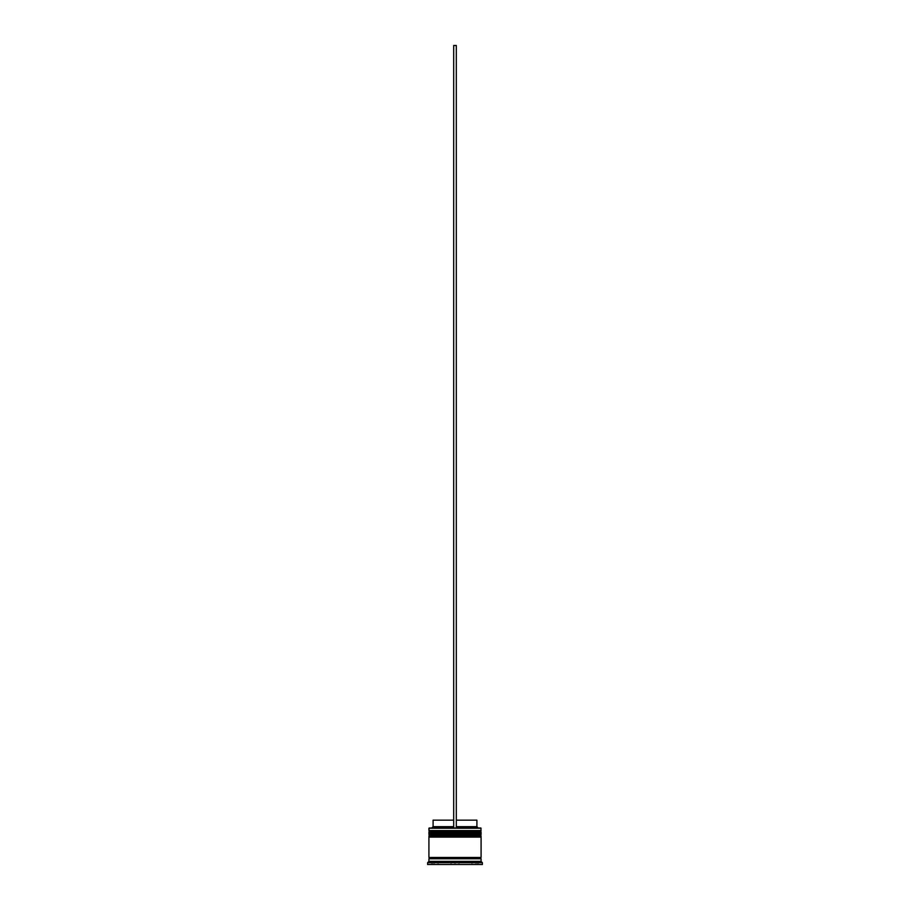 <?xml version="1.0" encoding="UTF-8"?>
<svg xmlns="http://www.w3.org/2000/svg" width="910" height="910" viewBox="0 0 910 910"><rect width="100%" height="100%" fill="white"/><g stroke="black" fill="none" stroke-linecap="round" stroke-linejoin="round"><path stroke-width="0.68" stroke-dasharray="4.55 3.41" d="M429.702 833.196L480.298 833.196L429.702 833.196L480.298 833.196L480.298 831.376L480.298 833.196L455 833.196L481.083 833.196L428.917 833.196L480.298 833.196L429.702 833.196L429.702 831.376L480.298 831.376L429.702 831.376L480.298 831.376L429.702 831.376L429.702 833.196M481.083 832.422L428.917 832.422L481.083 832.422M428.917 832.161L481.083 832.161L428.917 832.161M429.702 837.109L480.298 837.109L429.702 837.109L480.298 837.109L480.298 835.289L480.298 837.109L455 837.109L481.083 837.109L428.917 837.109L480.298 837.109L429.702 837.109L429.702 835.289L480.298 835.289L429.702 835.289L480.298 835.289L429.702 835.289L429.702 837.109M481.083 836.336L428.917 836.336L481.083 836.336M428.917 836.074L481.083 836.074L428.917 836.074M480.958 858.767L428.917 858.767L480.958 858.767M480.298 858.107L429.702 858.107L480.298 858.107M480.958 857.459L428.917 857.459L480.958 857.459M434.138 861.895L434.138 864.5L432.83 864.5L432.83 861.895L434.138 861.895L432.83 861.895L432.83 864.5L434.138 864.5L434.138 861.895L433.16 861.895L434.138 861.895L434.138 864.5L432.83 864.5L434.138 864.5L434.138 861.895M456.308 826.678L456.308 820.16L476.908 820.16L456.308 820.16L456.308 826.678L476.908 826.678L456.308 826.678L456.308 827.986L456.308 820.16L456.308 827.986L478.216 827.986L431.784 827.986L478.216 827.986L456.308 827.986L456.308 826.678M480.821 827.986L429.179 827.986L480.821 827.986M458.947 861.895L458.947 864.5L471.926 864.5L471.926 861.895L458.947 861.895L471.926 861.895L471.926 864.5L458.947 864.5L458.947 861.895L471.926 861.895L458.947 861.895L471.926 861.895L458.947 861.895L458.947 864.5L471.926 864.5L458.947 864.5L471.926 864.5L458.947 864.5L471.926 864.5L471.926 861.895L458.947 861.895L471.926 861.895L471.926 864.5L458.947 864.5L458.947 861.895M475.862 861.895L475.862 864.5L475.862 861.895L477.17 861.895L475.862 861.895L477.17 861.895L475.862 861.895L475.862 864.5L477.17 864.5L475.862 864.5L477.17 864.5L475.862 864.5L475.862 861.895M451.053 861.895L451.053 864.5L438.074 864.5L438.074 861.895L451.053 861.895L438.074 861.895L451.053 861.895L438.074 861.895L451.053 861.895L438.074 861.895L438.074 864.5L451.053 864.5L438.074 864.5L451.053 864.5L451.053 861.895L451.053 864.5L438.074 864.5L451.053 864.5L438.074 864.5L438.074 861.895L451.053 861.895L438.074 861.895L438.074 864.5L451.053 864.5L451.053 861.895M427.609 864.5L482.391 864.5L427.609 864.5M455 864.5L478.478 864.5L431.522 864.5L478.478 864.5L478.478 861.895L431.522 861.895L431.522 864.5L431.522 861.895L478.478 861.895L478.478 864.5L478.478 862.396L478.478 864.5L455 864.5L455 862.396L455 864.5L431.522 864.5L455 864.5L455 862.396L455 864.5M427.609 862.669L482.391 862.669L427.609 862.669M481.083 861.372L428.917 861.372L481.083 861.372M481.083 834.504L428.917 834.504L481.083 834.504M481.083 830.591L428.917 830.591L481.083 830.591M428.917 828.248L481.083 828.248L428.917 828.248M453.692 826.678L453.692 820.16L453.692 826.678L433.092 826.678L453.692 826.678L453.692 827.986L431.784 827.986L453.692 827.986L453.692 820.16L453.692 826.678M433.092 820.16L453.692 820.16L433.092 820.16M456.308 45.5L456.308 827.986L453.692 827.986L453.692 45.5L453.692 827.986L456.308 827.986L456.308 45.5L453.692 45.5L456.308 45.5M477.17 861.895L477.17 864.5"/><path stroke-width="1.36" d="M480.298 831.376L429.702 831.376A0.785 0.785 0 0 0 428.917 832.161L481.083 832.161A0.785 0.785 0 0 0 480.298 831.376L429.702 831.376L480.298 831.376A0.785 0.785 0 0 1 481.083 832.161L428.917 832.422A0.785 0.785 0 0 0 429.702 833.196A0.785 0.785 0 0 1 428.917 832.422L481.083 832.422L428.917 832.161A0.785 0.785 0 0 1 429.702 831.376L428.917 830.591L429.702 831.376L480.298 831.376L481.083 830.591L428.917 830.591L481.083 830.591L480.821 827.986L428.917 828.248L481.083 828.248L428.917 828.248L428.917 830.591L429.179 827.986L480.821 827.986L481.083 830.591L480.298 831.376M480.298 833.196A0.785 0.785 0 0 0 481.083 832.422L481.083 832.422A0.785 0.785 0 0 1 480.298 833.196M480.298 835.289L429.702 835.289A0.785 0.785 0 0 0 428.917 836.074L481.083 836.074A0.785 0.785 0 0 0 480.298 835.289L429.702 835.289L480.298 835.289A0.785 0.785 0 0 1 481.083 836.074L428.917 836.336A0.785 0.785 0 0 0 429.702 837.109A0.785 0.785 0 0 1 428.917 836.336L481.083 836.336L428.917 836.074A0.785 0.785 0 0 1 429.702 835.289L428.917 834.504L429.702 835.289L480.298 835.289L481.083 834.504L428.917 834.504L481.083 834.504L481.083 833.196L428.917 833.196L428.917 834.504L428.917 833.196L481.083 833.196L480.298 835.289M480.298 837.109A0.785 0.785 0 0 0 481.083 836.336L481.083 836.336A0.785 0.785 0 0 1 480.298 837.109M429.042 858.767A0.648 0.648 0 0 0 429.702 858.107L480.298 858.107A0.648 0.648 0 0 0 480.958 858.767A0.648 0.648 0 0 1 480.298 858.107A0.648 0.648 0 0 1 480.958 857.459A0.648 0.648 0 0 0 480.298 858.107L429.702 858.107A0.648 0.648 0 0 1 429.042 858.767M482.391 862.669L481.083 861.372L428.917 861.372L427.609 862.669L482.391 862.669L427.609 862.669L427.609 864.5L482.391 864.5L482.391 862.669L482.391 864.5L427.609 864.5L427.609 862.669L428.917 861.372L481.083 861.372L481.083 858.767L428.917 858.767L428.917 861.372L428.917 858.767L481.083 858.767L481.083 861.372L482.391 862.669M478.478 861.895L477.579 861.895L478.478 861.895M454.101 861.895L455.899 861.895L454.101 861.895M432.421 861.895L431.522 862.396L432.421 861.895M481.083 857.459L481.083 837.109L428.917 837.109L428.917 857.459L481.083 857.459L428.917 857.459L428.917 837.109L481.083 837.109L481.083 857.459M429.042 857.459A0.648 0.648 0 0 1 429.702 858.107A0.648 0.648 0 0 0 429.042 857.459M476.908 820.16L476.908 826.678L478.216 827.986L476.908 826.678L456.308 826.678L476.908 826.678L476.908 820.16L456.308 820.16L476.908 820.16M453.692 826.678L433.092 826.678L453.692 826.678M453.692 820.16L433.092 820.16L453.692 820.16M456.308 827.986L456.308 45.5L456.308 827.986M453.692 827.986L453.692 45.5L456.308 45.5L453.692 45.5L453.692 827.986M433.092 820.16L433.092 826.678L431.784 827.986"/></g></svg>
